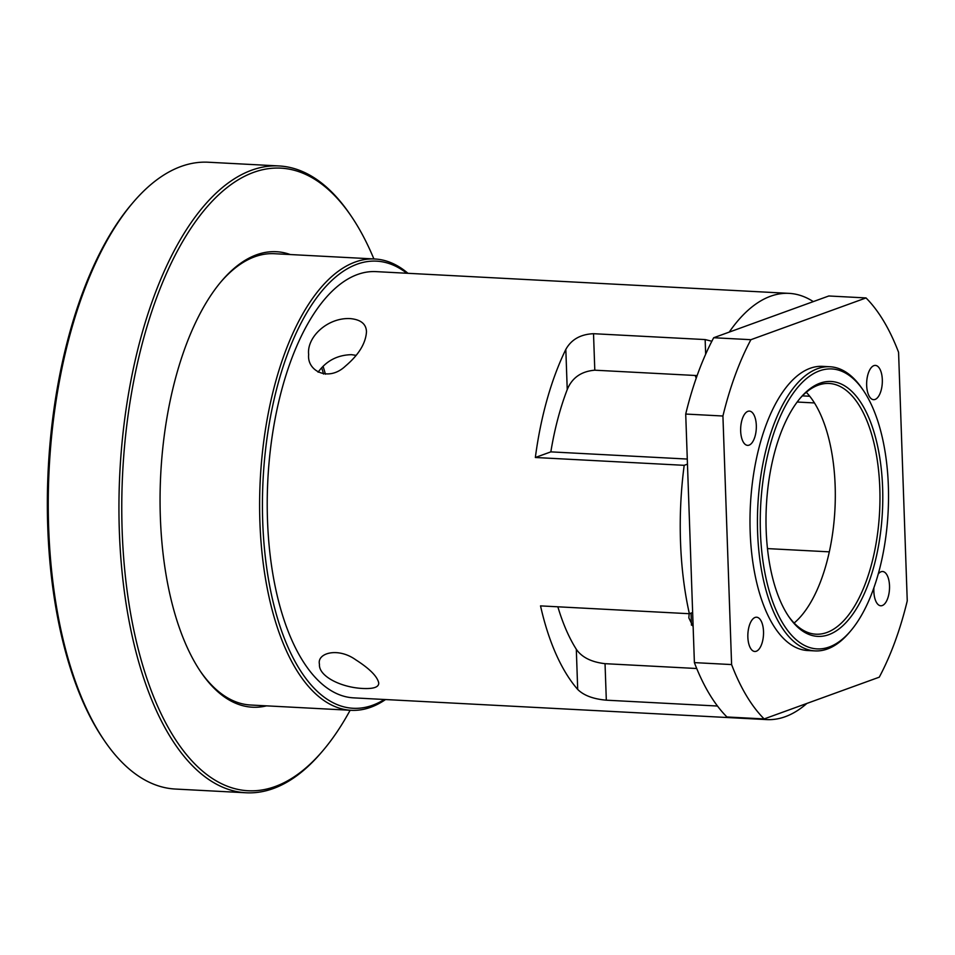 <?xml version="1.0" encoding="UTF-8"?>
<svg xmlns="http://www.w3.org/2000/svg" width="955" height="955" viewBox="0 0 955 955"><rect width="100%" height="100%" fill="white"/><g stroke="black" fill="none" stroke-linecap="round" stroke-linejoin="round"><path stroke-width="1.43" d="M407.976 273.309A225.965 102.853 93 0 0 374.885 258.996A225.965 102.853 93 0 0 259.903 522.039A225.965 102.853 93 0 0 351.13 710.305A225.965 102.853 93 0 0 385.545 699.538M220.987 281.797A225.965 102.853 -87 0 1 274.419 253.708L374.885 258.996M351.13 710.305L250.664 705.017A225.965 102.853 -87 0 1 200.478 671.472M325.428 374.193A182.023 82.846 93 0 0 323.065 366.278M873.897 365.634A17.154 7.807 -87 0 1 875.389 365.407A17.154 7.807 -87 0 1 882.336 381.32A17.154 7.807 -87 0 1 875.078 399.441A17.154 7.807 -87 0 1 873.586 399.668A17.154 7.807 -87 0 1 866.639 383.755A17.154 7.807 -87 0 1 873.897 365.634M755.095 617.443A17.154 7.807 -87 0 1 756.587 617.216A17.154 7.807 -87 0 1 763.534 633.129A17.154 7.807 -87 0 1 756.276 651.25A17.154 7.807 -87 0 1 754.784 651.477A17.154 7.807 -87 0 1 747.837 635.564A17.154 7.807 -87 0 1 755.095 617.443M878.23 574.015A17.154 7.807 -87 0 1 881.095 571.747A17.154 7.807 -87 0 1 882.587 571.508A17.154 7.807 -87 0 1 889.535 587.421A17.154 7.807 -87 0 1 882.277 605.542A17.154 7.807 -87 0 1 880.785 605.78A17.154 7.807 -87 0 1 873.921 587.659M747.896 411.33A17.154 7.807 -87 0 1 749.389 411.104A17.154 7.807 -87 0 1 756.336 427.016A17.154 7.807 -87 0 1 749.078 445.137A17.154 7.807 -87 0 1 747.586 445.364A17.154 7.807 -87 0 1 740.638 429.452A17.154 7.807 -87 0 1 747.896 411.33M794.13 623.03A125.535 57.133 93 0 0 834.933 509.481A125.535 57.133 93 0 0 806.271 392.29M713.695 337.736L828.821 295.978L866.03 297.936L750.905 339.694L713.695 337.736A230.155 104.752 93 0 0 685.714 414.052L722.923 416.01L731.602 664.573L694.392 662.615A230.155 104.752 93 0 0 726.934 716.978L764.143 718.936L879.269 677.179A230.155 104.752 93 0 0 907.25 600.874L898.571 352.3A230.155 104.752 93 0 0 866.03 297.936M694.392 662.615L685.714 414.052M567.234 389.568C572.045 377.798 581.225 371.34 594.798 370.194L593.521 333.701C580.533 334.286 571.305 339.526 565.826 349.411L567.234 389.568A182.023 82.846 93 0 0 550.844 451.87L535.349 457.493A213.407 97.135 -87 0 1 565.826 349.411M711.857 341.245L705.148 339.574L705.661 354.221M697.126 375.578L594.798 370.194M593.521 333.701L705.148 339.574M605.04 663.677C591.384 662.09 581.798 657.291 576.307 649.269L577.703 689.438C583.732 695.443 593.27 699.024 606.318 700.182L605.04 663.677L696.72 668.512M717.48 706.032L606.318 700.182M689.164 613.707L688.841 617.873L693.139 626.707M696.207 378.204A182.023 82.846 93 0 0 695.192 375.482M802.403 395.871L809.756 396.253M814.46 402.938L797.162 402.031M687.469 464.13L684.186 465.324L535.349 457.493M550.844 451.87L687.29 459.057M684.186 465.324A213.407 97.135 93 0 0 680.509 541.795A213.407 97.135 93 0 0 689.367 613.719L692.65 612.537M767.462 548.6L829.31 551.847M557.863 606.807A182.023 82.846 93 0 0 576.307 649.269M577.703 689.438A213.407 97.135 -87 0 1 540.53 605.888L689.367 613.719M759.882 718.709A213.407 97.135 93 0 0 766.662 719.592A213.407 97.135 93 0 0 806.868 703.441M813.302 301.613A213.407 97.135 93 0 0 789.093 293.364A213.407 97.135 93 0 0 729.214 332.113M750.905 339.694A230.155 104.752 93 0 0 722.923 416.01M731.602 664.573A230.155 104.752 93 0 0 764.143 718.936M356.167 355.367L351.512 354.675C337.461 354.985 326.324 360.823 318.099 372.187M350.246 318.6C360.775 319.591 366.183 323.96 366.481 331.707C365.765 343.323 358.77 354.771 345.483 366.052C328.556 382.179 306.818 371.053 308.656 354.52C306.543 337.211 327.541 317.37 350.246 318.6M363.163 688.495C340.469 687.54 318.373 675.842 319.471 664.31C316.666 653.125 337.807 646.929 355.738 659.798C369.74 668.763 377.404 676.51 378.741 683.028C378.86 687.123 373.668 688.937 363.163 688.495M384.388 699.478A223.876 101.899 -87 0 1 262.721 521.788A223.876 101.899 -87 0 1 406.818 273.249M766.662 719.592L353.648 697.866A213.407 97.135 -87 0 1 267.496 520.057A213.407 97.135 -87 0 1 376.079 271.626L789.093 293.364M766.161 530.049A127.624 58.088 93 0 0 788.973 616.906A127.624 58.088 93 0 0 864.335 593.604A127.624 58.088 93 0 0 873.001 428.914A127.624 58.088 93 0 0 800.505 397.829A127.624 58.088 93 0 0 766.161 530.049M799.765 398.701A125.535 57.133 -87 0 1 829.131 383.468A125.535 57.133 -87 0 1 879.591 511.832A125.535 57.133 -87 0 1 815.928 634.192A125.535 57.133 -87 0 1 788.329 615.963M760.431 532.126A140.182 63.806 -87 0 1 793.796 392.445A140.182 63.806 -87 0 1 863.284 390.32A140.182 63.806 -87 0 1 850.63 630.957A140.182 63.806 -87 0 1 760.431 532.126M863.284 390.32L862.007 388.458A142.271 64.761 93 0 0 830.002 366.756A142.271 64.761 93 0 0 757.613 532.377A142.271 64.761 93 0 0 815.057 650.904A142.271 64.761 93 0 0 849.162 632.688L850.63 630.957M830.002 366.756L822.565 366.362A142.271 64.761 93 0 0 750.176 531.983A142.271 64.761 93 0 0 807.608 650.522L815.057 650.904M350.915 215.699L349.637 213.825A313.837 142.844 93 0 0 279.039 165.955A313.837 142.844 93 0 0 119.351 531.29A313.837 142.844 93 0 0 246.044 792.769A313.837 142.844 93 0 0 321.286 752.564L322.754 750.845A311.748 141.889 -87 0 1 122.168 531.04A311.748 141.889 -87 0 1 196.372 220.414A311.748 141.889 -87 0 1 350.915 215.699A311.748 141.889 -87 0 1 373.894 258.948M350.139 710.245A311.748 141.889 -87 0 1 322.754 750.845M246.044 792.769L175.35 789.045A313.837 142.844 -87 0 1 104.752 741.176A313.837 142.844 -87 0 1 48.657 527.578A313.837 142.844 -87 0 1 133.103 202.436A313.837 142.844 -87 0 1 208.345 162.231L279.039 165.955M290.284 254.543A228.054 103.797 93 0 0 221.715 280.925A228.054 103.797 93 0 0 160.356 517.192A228.054 103.797 93 0 0 201.111 672.416A228.054 103.797 93 0 0 266.541 705.852M133.103 202.436L131.635 204.155A311.748 141.889 93 0 0 47.75 527.124A311.748 141.889 93 0 0 103.474 739.301L104.752 741.176M321.68 367.711A182.023 82.846 -87 0 1 323.542 374.026M691.468 625.179L691.038 613.11"/></g></svg>
